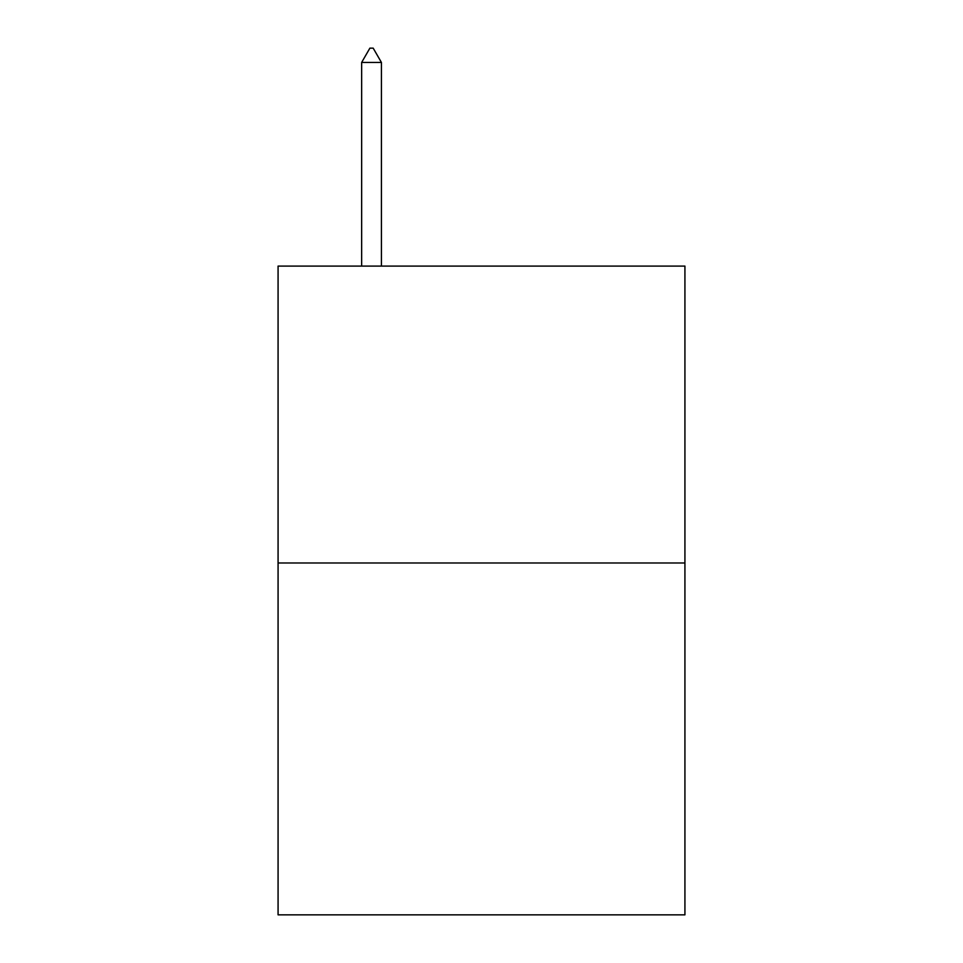 <?xml version="1.0" encoding="UTF-8"?>
<svg xmlns="http://www.w3.org/2000/svg" width="963" height="963" viewBox="0 0 963 963"><rect width="100%" height="100%" fill="white"/><g stroke="black" fill="none" stroke-linecap="round" stroke-linejoin="round"><path stroke-width="1.44" d="M684.922 562.982L684.922 266.089L278.078 266.089L278.078 914.85L684.922 914.85L684.922 562.982L278.078 562.982M381.432 62.451L373.187 48.15L369.888 48.15L361.643 62.451L381.432 62.451L381.432 266.089M361.643 62.451L361.643 266.089"/></g></svg>
